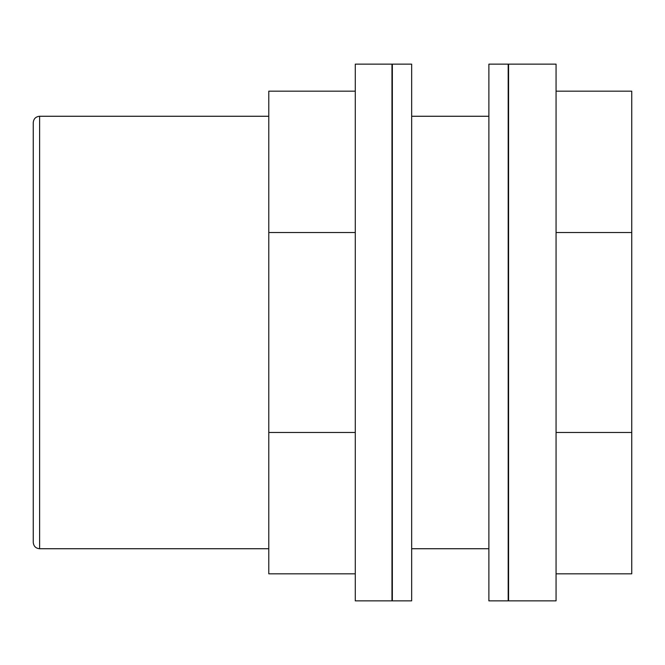 <?xml version="1.0" encoding="UTF-8"?>
<svg xmlns="http://www.w3.org/2000/svg" width="665" height="665" viewBox="0 0 665 665"><rect width="100%" height="100%" fill="white"/><g stroke="black" fill="none" stroke-linecap="round" stroke-linejoin="round"><path stroke-width="1" d="M33.25 152.368L33.25 512.632M508.575 64.139L508.575 600.861L556.065 600.861L556.065 64.139L508.575 64.139M33.25 122.643L33.25 542.357C33.624 546.231 35.752 548.359 39.617 548.733L39.617 116.267C35.752 116.641 33.624 118.769 33.25 122.643M355.285 232.534L268.785 232.534L268.785 573.829L355.285 573.829M355.285 432.466L268.785 432.466M355.285 91.172L268.785 91.172L268.785 232.534M488.883 64.139L488.883 600.861L508.185 600.861L508.185 64.139L488.883 64.139M411.66 64.139L411.66 600.861L392.35 600.861L392.35 64.139L411.66 64.139M391.968 64.139L391.968 600.861L355.285 600.861L355.285 64.139L391.968 64.139M556.065 573.829L631.75 573.829L631.75 91.172L556.065 91.172M631.75 232.534L556.065 232.534M631.75 432.466L556.065 432.466M268.785 116.267L39.617 116.267M268.785 548.733L39.617 548.733M488.883 116.267L411.66 116.267M488.883 548.733L411.66 548.733"/></g></svg>
